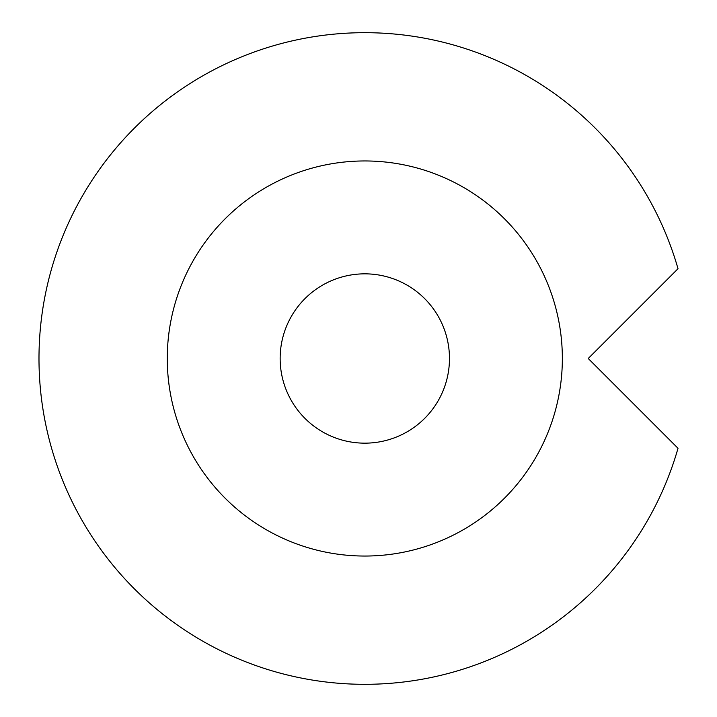 <?xml version="1.0" encoding="UTF-8"?>
<svg xmlns="http://www.w3.org/2000/svg" width="717" height="717" viewBox="0 0 717 717"><rect width="100%" height="100%" fill="white"/><g stroke="black" fill="none" stroke-linecap="round" stroke-linejoin="round"><path stroke-width="1.08" d="M280.15 358.5A84.66 84.66 0 0 0 364.81 443.16A84.66 84.66 0 0 0 449.469 358.5A84.66 84.66 0 0 0 364.81 273.84A84.66 84.66 0 0 0 280.15 358.5M562.352 358.5A197.542 197.542 0 0 0 364.81 160.958A197.542 197.542 0 0 0 167.267 358.5A197.542 197.542 0 0 0 364.81 556.042A197.542 197.542 0 0 0 562.352 358.5M678.013 268.705L588.218 358.5L678.013 448.295A325.823 325.823 0 0 1 38.987 358.5A325.823 325.823 0 0 1 678.013 268.705"/></g></svg>

